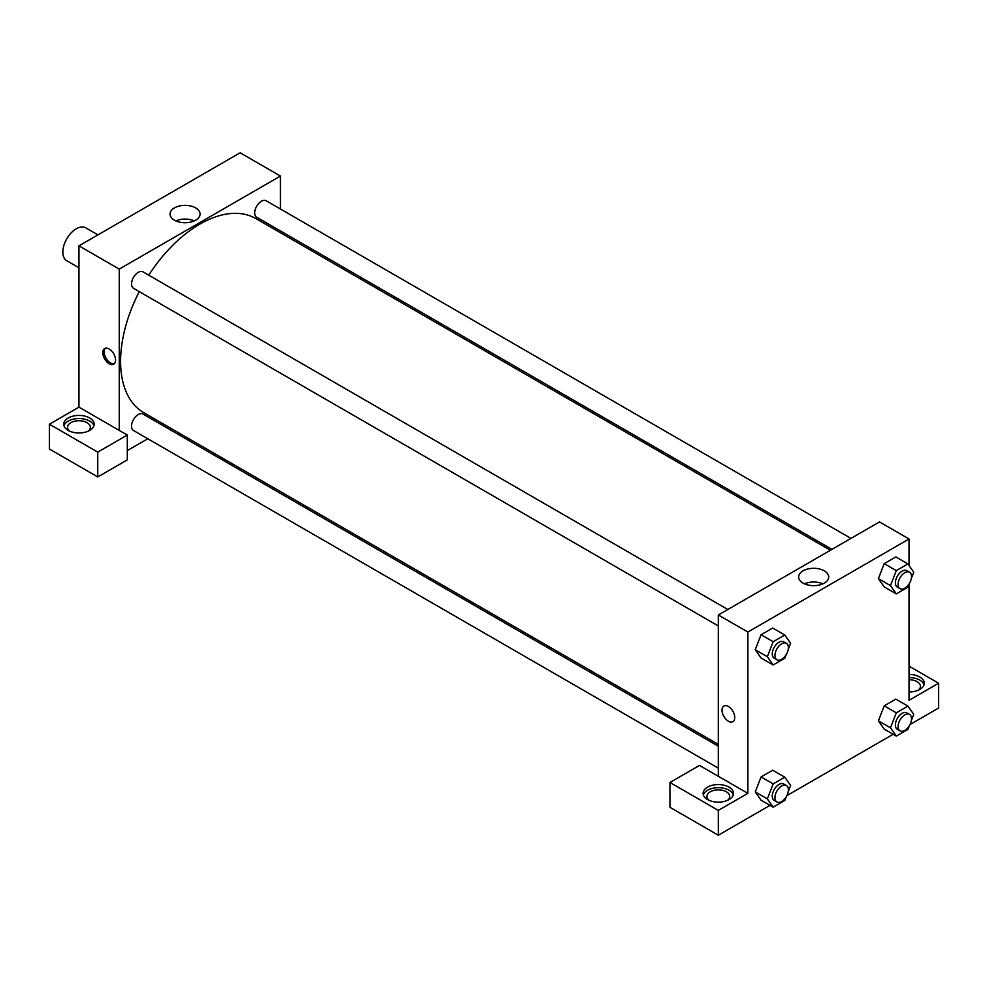 <?xml version="1.0" encoding="UTF-8"?>
<svg xmlns="http://www.w3.org/2000/svg" width="988" height="988" viewBox="0 0 988 988"><rect width="100%" height="100%" fill="white"/><g stroke="black" fill="none" stroke-linecap="round" stroke-linejoin="round"><path stroke-width="1.48" d="M97.948 234.872L85.758 227.845A18.994 10.967 120 0 0 71.124 232.933A18.994 10.967 120 0 0 62.837 252.051A18.994 10.967 120 0 0 66.764 260.746L78.954 267.773M49.4 424.21L49.4 449.021L97.75 476.945L97.75 452.121L49.4 424.21L78.954 407.142L78.954 245.839L240.133 152.782L280.431 176.049L280.431 208.999M68.209 417.998A15.191 8.768 180 0 1 84.77 416.096A15.191 8.768 180 0 1 94.144 424.21A15.191 8.768 180 0 1 78.954 432.979A15.191 8.768 180 0 1 63.751 424.21A15.191 8.768 180 0 1 68.209 417.998M78.954 407.142L127.304 435.066L97.75 452.121M93.909 425.754A15.191 8.768 0 0 0 83.498 418.937A15.191 8.768 0 0 0 68.209 421.11A15.191 8.768 0 0 0 63.998 425.754M69.74 431.188A11.399 6.583 180 0 1 67.555 427.31A11.399 6.583 180 0 1 74.594 421.234A11.399 6.583 180 0 1 87.006 422.654A11.399 6.583 180 0 1 90.353 427.31A11.399 6.583 180 0 1 88.154 431.188M127.304 435.066L127.304 459.877L97.75 476.945M280.431 230.933L280.431 232.748M195.686 220.176A15.03 8.682 180 0 1 179.31 222.065A15.03 8.682 180 0 1 170.035 214.05A15.03 8.682 180 0 1 185.065 205.368A15.03 8.682 180 0 1 200.095 214.05A15.03 8.682 180 0 1 195.686 220.176M119.252 430.41L119.252 269.107L78.954 245.839M119.252 269.107L280.431 176.049M194.266 220.904A15.03 8.682 0 0 0 175.864 220.904M168.355 426.878L166.787 427.779M147.792 438.746L127.304 450.577M109.174 363.72A9.028 5.212 60 0 1 103.283 355.766A9.028 5.212 60 0 1 104.666 348.542A9.028 5.212 60 0 1 113.682 353.741A9.028 5.212 60 0 1 113.682 364.164A9.028 5.212 60 0 1 109.174 363.72M105.395 348.233A9.028 5.212 -120 0 0 104.839 355.606A9.028 5.212 -120 0 0 110.533 362.942A9.028 5.212 -120 0 0 114.312 363.683M718.313 625.947L133.516 288.311A9.497 5.483 -60 0 1 133.516 277.344A9.497 5.483 -60 0 1 143.013 271.861L727.81 609.497M718.313 768.133L133.516 430.509A9.497 5.483 -60 0 1 133.516 419.542A9.497 5.483 -60 0 1 143.013 414.058L718.313 746.199M831.958 549.365L256.658 217.212A9.497 5.483 -60 0 1 256.658 206.245A9.497 5.483 -60 0 1 266.155 200.762L850.952 538.398M718.313 744.384L143.803 412.7A112.076 64.702 -60 0 1 139.259 291.621M148.756 275.17A112.076 64.702 -60 0 1 255.88 218.583L830.389 550.267M718.313 776.284L699.504 765.428L669.963 782.484L718.313 810.407L747.867 793.339L718.313 776.284L718.313 614.981L879.505 521.911L909.046 538.979L909.046 565.494M669.963 782.484L669.963 807.295L718.313 835.218L770.01 805.368M786.868 795.636L893.164 734.269M910.01 724.537L938.6 708.038L938.6 683.227L909.046 700.282L909.046 584.303M909.046 679.744A11.399 6.583 180 0 1 917.111 681.671A11.399 6.583 180 0 1 920.446 686.327A11.399 6.583 180 0 1 918.26 690.204M924.002 684.77A15.191 8.768 0 0 0 909.046 677.546M909.046 674.446A15.191 8.768 180 0 1 924.249 683.227A15.191 8.768 180 0 1 909.046 691.995M709.112 800.317A11.399 6.583 180 0 1 706.914 796.439A11.399 6.583 180 0 1 718.313 789.857A11.399 6.583 180 0 1 729.712 796.439A11.399 6.583 180 0 1 727.526 800.317M733.269 794.895A15.191 8.768 0 0 0 722.858 788.066A15.191 8.768 0 0 0 707.569 790.239A15.191 8.768 0 0 0 703.357 794.895M707.569 787.14A15.191 8.768 180 0 1 724.13 785.238A15.191 8.768 180 0 1 733.516 793.339A15.191 8.768 180 0 1 718.313 802.12A15.191 8.768 180 0 1 703.123 793.339A15.191 8.768 180 0 1 707.569 787.14M718.313 810.407L718.313 835.218M909.046 666.159L938.6 683.227M909.343 725.748L907.935 729.366L896.301 736.085L890.484 727.81L896.301 712.817L884.211 705.84L895.844 699.121L884.211 705.84L878.394 720.832L884.211 729.107L878.381 720.845M909.343 583.55L907.935 587.168L896.301 593.887L884.211 586.909L878.381 578.647L884.211 563.642L895.844 556.936L884.211 563.642L896.301 570.619L907.935 563.913L913.752 572.188L911.368 578.338M786.201 654.649L784.793 658.267L773.159 664.986L761.069 658.008L755.24 649.746L761.069 634.741L772.702 628.022L761.069 634.741L773.159 641.718L784.793 635.012L790.61 643.287L788.214 649.437M773.159 783.916L761.069 776.939L772.702 770.22L761.069 776.939L755.252 791.931L761.069 800.206L755.252 791.931L767.343 798.909L773.159 783.916L784.793 777.198L790.61 785.472L788.214 791.635M747.867 793.339L747.867 632.036L909.046 538.979M824.313 570.842A15.03 8.682 180 0 1 828.71 576.98A15.03 8.682 180 0 1 813.68 585.649A15.03 8.682 180 0 1 798.65 576.98A15.03 8.682 180 0 1 807.937 568.965A15.03 8.682 180 0 1 824.313 570.842M747.867 632.036L718.313 614.981M822.88 583.834A15.03 8.682 0 0 0 804.479 583.834M723.883 706.037A9.028 5.212 -120 0 0 722.5 713.262A9.028 5.212 -120 0 0 728.391 721.215A9.028 5.212 60 0 1 722.487 713.262A9.028 5.212 60 0 1 723.871 706.037A9.028 5.212 60 0 1 732.898 711.249A9.028 5.212 60 0 1 732.898 721.66A9.028 5.212 60 0 1 728.391 721.215A9.028 5.212 -120 0 0 732.898 721.66M773.159 664.986L767.343 656.711L773.159 641.718M786.411 643.324L783.719 641.768A9.497 5.483 120 0 0 776.407 644.312A9.497 5.483 120 0 0 772.258 653.871A9.497 5.483 120 0 0 774.221 658.218L776.914 659.774A9.497 5.483 120 0 0 786.411 654.291A9.497 5.483 120 0 0 786.411 643.324A9.497 5.483 120 0 0 779.087 645.868A9.497 5.483 120 0 0 774.95 655.427A9.497 5.483 120 0 0 776.914 659.774M761.069 658.008L755.252 649.734L767.343 656.711M784.793 635.012L772.702 628.022M896.301 593.887L890.484 585.612L896.301 570.619M909.553 572.225L906.873 570.669A9.497 5.483 120 0 0 899.549 573.213A9.497 5.483 120 0 0 895.4 582.772A9.497 5.483 120 0 0 897.376 587.119L900.056 588.675A9.497 5.483 120 0 0 909.553 583.192A9.497 5.483 120 0 0 909.553 572.225A9.497 5.483 120 0 0 902.229 574.769A9.497 5.483 120 0 0 898.092 584.328A9.497 5.483 120 0 0 900.056 588.675M884.211 586.909L878.394 578.635L890.484 585.612M907.935 563.913L895.844 556.936M786.201 796.847L784.793 800.465L773.159 807.184L767.343 798.909M786.411 785.522L783.719 783.966A9.497 5.483 120 0 0 776.407 786.51A9.497 5.483 120 0 0 772.258 796.069A9.497 5.483 120 0 0 774.221 800.416L776.914 801.972A9.497 5.483 120 0 0 786.411 796.489A9.497 5.483 120 0 0 786.411 785.522A9.497 5.483 120 0 0 779.087 788.066A9.497 5.483 120 0 0 774.95 797.625A9.497 5.483 120 0 0 776.914 801.972M773.159 807.184L761.069 800.206M784.793 777.198L772.702 770.22M896.301 712.817L907.935 706.111L913.752 714.386L911.368 720.536M909.553 714.423L906.873 712.867A9.497 5.483 120 0 0 899.549 715.411A9.497 5.483 120 0 0 895.4 724.97A9.497 5.483 120 0 0 897.376 729.317L900.056 730.873A9.497 5.483 120 0 0 909.553 725.39A9.497 5.483 120 0 0 909.553 714.423A9.497 5.483 120 0 0 902.229 716.967A9.497 5.483 120 0 0 898.092 726.526A9.497 5.483 120 0 0 900.056 730.873M896.301 736.085L884.211 729.107M890.484 727.81L878.394 720.832M907.935 706.111L895.844 699.121"/></g></svg>
